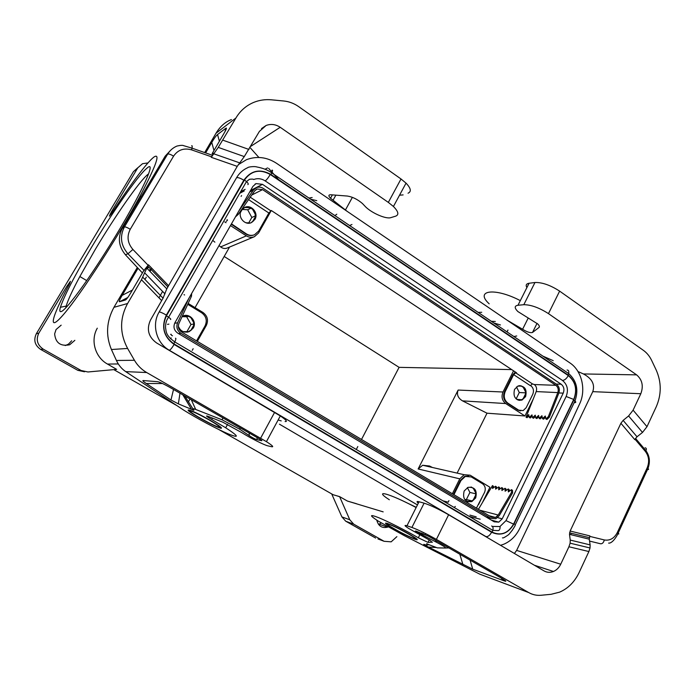 <?xml version="1.0" encoding="UTF-8"?>
<svg xmlns="http://www.w3.org/2000/svg" width="695" height="695" viewBox="0 0 695 695"><rect width="100%" height="100%" fill="white"/><g stroke="black" fill="none" stroke-linecap="round" stroke-linejoin="round"><path stroke-width="1.04" d="M416.244 507.324L405.428 502.12M218.968 429.614L333.148 494.736L339.603 496.612L347.37 501.043L383.171 511.868M279.451 424.185L417.452 504.926M97.283 328.188C90.246 340.315 95.137 357.352 107.508 364.067L116.638 369.375L87.97 371.973L81.106 370.505L43.22 349.142C37.261 344.963 35.793 339.638 38.807 333.166L36.322 333.765C33.36 340.107 34.811 345.319 40.649 349.411L77.814 370.339L84.538 371.782M176.426 405.35L113.815 369.636M512.067 530.589L515.212 525.559M169.293 350.254L485.944 536.583C487.916 536.905 489.801 535.463 491.608 532.257C500.808 536.358 508.297 533.543 514.065 523.813L515.351 524.638L574.991 400.98L573.792 400.068C577.675 389.834 575.773 381.486 568.067 375.013L270.928 174.462C259.991 168.494 250.956 170.423 243.832 180.248L166.348 315.087C162.717 312.993 160.328 311.959 159.164 311.977C151.467 324.661 156.375 343.043 169.293 350.254C170.371 349.941 171.978 348.004 174.106 344.451L491.608 532.257M271.867 170.275C272.805 169.771 272.761 170.649 271.745 172.916C268.062 170.11 263.092 168.129 256.82 166.956C254.283 166.044 247.594 167.087 247.907 167.599C243.068 169.71 239.28 173.098 236.535 177.764L159.164 311.977M500.539 545.314L503.632 544.281C510.417 541.405 515.647 536.384 519.33 529.234L550.753 466.38L579.604 403.934C586.363 389.956 581.863 370.704 569.935 362.929L276.584 163.325C266.845 157.044 256.785 155.836 246.404 159.711L238.263 164.698M162.578 291.396L158.99 297.851M356.283 449.483L357.821 446.529M361.504 439.466L399.095 367.351L224.19 256.472M388.097 526.958L387.584 527.158C381.946 528.443 378.349 526.106 376.794 520.164M377.941 538.938L384.092 541.292L353.72 524.169L349.793 519.773L339.603 496.612M384.092 541.292L391.163 541.839L396.871 536.644M356.439 503.701L347.37 501.043M332.766 494.527L331.923 494.041M336.163 495.605L339.568 496.682M218.838 427.13C220.497 427.399 219.038 426.07 214.468 423.133L209.056 419.902C199.986 414.819 193.757 411.814 190.361 410.867C188.927 410.719 190.447 412.074 194.904 414.915C202.427 419.702 215.997 426.634 218.838 427.13M331.828 494.223L341.897 516.906L345.754 521.224L353.72 524.169M219.837 426.4L219.264 426.591M285.098 421.517C287.791 421.796 286.192 419.936 280.32 415.931L156.575 342.93C148.374 336.936 146.341 329.308 150.494 320.056L163.064 298.164L166.783 288.833L146.793 268.096L148.461 264.795L143.63 270.85L130.973 292.508C128.245 297.13 126.36 299.641 125.309 300.031L125.934 299.641M281.223 420.901L278.13 419.98M161.7 300.648L141.459 279.764L127.585 303.515C119.61 318.397 119.618 333.374 127.611 348.447L134.448 360.288C137.48 365.466 141.563 369.549 146.697 372.537L266.428 441.655C272.423 445.521 274.117 447.206 271.528 446.711L267.784 445.825C264.248 445.087 250.096 437.919 242.242 432.898L222.808 422.186L207.866 416.279C205.824 415.541 206.163 416.044 208.856 417.799L225.701 427.781C238.984 436.503 239.801 438.519 228.151 433.845C216.831 429.032 196.433 418.147 183.767 410.163L125.725 371.625C121.729 368.932 118.628 365.214 116.421 360.47L111.426 349.524C105.562 335.416 106.405 321.351 113.954 307.32L137.306 267.488M146.28 383.518L170.97 399.999L178.363 403.865L191.559 409.346C193.697 410.371 194.383 410.554 193.61 409.876C191.924 408.425 192.628 408.286 195.703 409.459L222.157 419.841L239.636 429.189L249.236 435.635C252.589 437.859 255.204 439.205 257.081 439.674L261.537 440.682C262.536 440.891 261.615 440.178 258.783 438.536L172.073 388.644C164.385 384.239 159.511 381.92 157.452 381.677L143.213 380.547C142.206 380.486 143.222 381.477 146.28 383.518L162.491 383.518M192.802 408.695L184.774 395.95M191.559 409.346L182.811 394.821M178.363 403.865L179.988 393.196M141.459 279.764L146.793 268.096M408.043 193.21C411.596 191.646 410.927 188.284 406.045 183.133L401.015 178.98L298.746 106.674C294.133 103.433 289.129 101.54 283.76 100.992L271.476 99.819C265.273 99.246 259.348 100.106 253.684 102.408C246.143 105.588 240.218 110.783 235.909 118.02L218.256 147.392L244.284 156.584L259.417 131.39L266.098 125.482C270.92 123.675 275.62 124.275 280.207 127.289L250.799 146.315M244.284 156.584L237.238 166.366L211.271 157.313L212.409 155.28C213.269 153.552 213.417 152.857 212.844 153.195M166.783 288.833L237.238 166.366M218.256 147.392L211.271 157.313M204.678 152.579L216.006 133.249C220.08 126.455 225.223 121.894 231.444 119.566M132.398 290.067L122.129 295.392C119.549 299.806 118.706 301.925 119.583 301.743L125.309 300.031M122.129 295.392L138.027 268.253M205.624 152.909L211.767 142.44C214.216 138.279 216.136 135.647 217.526 134.552L225.71 128.349L225.093 131.442M212.105 153.717L224.051 133.284C226.535 128.992 227.091 127.35 225.71 128.349M147.514 268.843L148.634 266.923M144.951 279.459L146.306 277.149M149.269 270.668L150.389 268.748M125.404 254.752L127.95 253.779L144.213 270.616M122.207 228.481L122.311 228.308C117.533 237.742 118.628 246.629 125.613 254.987L142.405 272.935M170.692 150.224L165.167 156.175L167.677 154.099C168.703 153.673 170.666 154.359 173.568 156.158L130.26 229.263C126.638 236.413 127.524 243.146 132.919 249.47L127.95 253.779C120.774 245.378 119.592 236.43 124.414 226.935L167.677 154.099C169.919 150.407 173.012 147.722 176.947 146.054C180.5 145.255 182.724 145.125 183.61 145.663L192.011 148.157C192.341 146.219 192.228 145.429 191.664 145.776M347.144 211.341L330.542 198.24C328.309 195.938 328.37 194.774 330.724 194.756L347.396 196.051C352.556 196.859 357.578 199.352 362.46 203.548L365.613 206.875C372.207 213.339 386.194 219.316 390.868 217.622L395.698 216.145C399.165 214.755 398.409 211.541 393.431 206.493L388.331 202.393L280.207 127.289M312.142 197.528L308.945 198.049M334.921 215.606L336.788 214.199M351.965 224.476L349.628 225.545M278.825 179.788L268.661 168.399M258.896 157.47L250.07 147.575M566.147 396.489L505.995 520.625L513.562 524.108L573.731 399.443L566.147 396.489C568.649 389.93 567.424 384.578 562.472 380.443C564.618 380.269 566.555 378.645 568.284 375.587L270.259 174.488C259.843 168.807 251.243 170.649 244.458 180.005L246.482 181.56C248.211 183.219 248.671 184.245 247.846 184.635M244.458 180.005L166.426 315.817L168.616 317.233L246.482 181.56L249.453 179.293C251.99 178.989 253.406 179.067 253.675 179.518C257.61 178.076 261.442 178.537 265.16 180.9L562.472 380.443M492.416 526.428L499.948 526.549L505.995 520.625M177.694 333.079L494.197 521.815L498.784 522.145L502.207 518.835L563.219 393.153C564.609 389.495 563.923 386.524 561.169 384.222L262.502 184.34L256.055 183.602L252.876 186.425L174.949 322.671C173.081 326.876 173.993 330.342 177.694 333.079M265.16 180.9C266.533 180.014 268.235 177.877 270.259 174.488M491.608 526.002C492.981 526.376 493.389 527.844 492.842 530.398L492.173 532.153C500.93 536.053 508.054 533.378 513.562 524.108M175.488 338.213C176.183 338.144 175.948 339.386 174.784 341.931L173.811 343.782L492.173 532.153M574.504 402.622C575.999 402.718 576.164 402.17 574.991 400.98C578.796 389.878 576.676 380.721 568.64 373.528L568.067 375.013M567.059 370.027C568.588 370.053 569.118 371.217 568.64 373.528L271.745 172.916L270.928 174.462M236.535 177.764C237.933 177.277 240.366 178.102 243.832 180.248M190.361 410.849L190.23 410.276M381.338 523.005L378.506 524.395M375.674 538.069L345.754 521.224M454.165 507.48L455.286 506.438M442.871 500.791L448.153 502.198L448.927 500.643M517.784 386.125L521.736 386.081M519.99 385.621L518.67 385.812M523.04 386.88L525.733 392.249M525.498 390.833L523.987 387.819L525.498 390.833L525.507 394.96L524.004 398.009L525.507 394.96M525.733 393.5L523.031 398.982M518.383 400.164L521.771 400.112M521.797 399.781L517.567 399.851M467.77 501.747L471.201 501.451L474.086 499.279L475.649 496.1L475.649 491.886L474.077 488.88L471.158 487.013M475.649 491.886L474.077 488.88M468.004 487.36L471.644 487.178M473.147 488.012L475.884 493.25M475.893 494.605L473.078 500.313M471.862 501.138L466.979 501.416M528.296 403.369L531.692 396.463M519.304 400.363L522.084 399.999C515.412 400.45 512.893 396.915 514.526 389.382L518.027 386.029C524.699 385.577 527.227 389.104 525.594 396.619L522.084 399.999M530.459 385.49L530.772 385.699C533.456 387.906 534.116 390.772 532.761 394.282L526.176 407.696L523.144 410.606L518.713 410.163L507.906 403.169C504.249 400.207 503.345 396.35 505.195 391.606L513.64 374.622L515.673 372.807L532.422 383.883L534.281 384.535L555.835 385.308L262.606 189.622L257.054 188.997L254.587 190.986L238.263 214.373L237.316 213.643M515.308 371.973L512.962 374.614L504.527 391.572C502.685 396.315 503.588 400.164 507.237 403.126L507.906 403.169M520.903 385.786L523.987 387.819M524.004 398.009L521.406 399.955M231.47 223.851L246.43 233.92C249.062 235.527 251.755 235.805 254.509 234.754L258.662 231.061L268.869 213.009L271.293 210.489L516.585 372.824L515.673 372.807M478.56 504.57L482.095 497.377M467.865 501.773L470.871 501.564M474.086 499.279L475.649 496.1M453.922 494.684L460.933 480.593L465.285 476.457L471.34 476.944L482.469 483.72C485.258 485.866 485.953 488.759 484.545 492.399L476.431 508.132M464.147 491.018C462.427 498.645 464.99 502.172 471.836 501.608L475.675 497.941C477.395 490.331 474.824 486.804 467.97 487.369L464.147 491.018M432.368 467.474L429.597 466.024L422.673 465.259L418.129 468.969L458.127 390.06C456.493 394.456 457.953 398.053 462.505 400.867L505.717 403.552L524.933 415.975L533.213 399.104M505.717 403.552C502.059 400.598 501.156 396.741 502.998 391.997L513.544 370.809M452.358 493.745L459.777 478.846L464.138 474.711L470.168 475.206L489.94 487.256L482.408 502.607M224.78 221.913L226.014 222.713M230.479 225.597L246.36 235.857C248.992 237.473 251.694 237.742 254.448 236.682L258.575 232.999L271.293 210.489M212.722 240.383L214.877 242.155M219.047 245.587L220.645 246.907L246.36 235.857M462.505 400.867L487.013 413.195L457.119 473.113M524.933 415.975L487.013 413.195M403.117 194.913L399.529 195.191M316.772 200.655L310.648 199.204M511.72 369.601L399.095 367.351M500.435 324.947L493.876 323.001M495.309 321.481L491.322 321.281M513.909 336.545L516.724 335.963M517.984 305.261L529.069 283.256L534.968 282.5L523.804 304.705L517.984 305.261C514.352 305.852 514.309 307.937 517.853 311.534L537.678 323.913C539.381 325.59 539.807 326.789 538.964 327.51L532.509 332.471C530.25 333.079 526.949 332.01 522.605 329.265L507.046 320.143M481.731 312.29L478.151 312.385M542.908 356.135L553.246 360.679M578.005 371.564L583.418 373.945C592.018 378.532 595.129 384.431 592.774 391.65L516.628 550.405L514.404 553.481M523.804 304.705C530.928 304.714 539.146 307.685 548.468 313.627L636.62 374.866C642.258 379.739 643.657 386.029 640.816 393.726L592.774 391.65M520.32 300.631C494.762 287.243 474.372 290.275 489.184 303.828M529.069 283.256C526.237 283.716 525.507 285.167 526.888 287.591M534.968 282.5C542.17 282.283 550.388 285.159 559.631 291.127L548.468 313.627M418.32 503.206C416.409 501.616 416.644 501.13 419.05 501.755L406.949 525.794L411.909 527.453C418.19 529.772 426.356 533.751 436.391 539.398L528.713 592.566C532.587 594.764 536.722 595.658 541.127 595.259L551.109 594.303L559.605 592.157C568.11 588.448 574.591 581.958 579.048 572.671L588.882 551.543L590.038 547.973L590.125 544.889L570.247 540.076L569.492 534.342L570.143 531.041L620.896 423.272L623.128 420.388L628.593 415.958L633.102 410.154L646.993 426.687L656.271 406.731C661.553 394.456 661.536 382.241 656.228 370.096L651.658 360.444C649.625 356.205 646.871 352.834 643.379 350.332L559.631 291.127M646.993 426.687L642.501 432.438L637.011 436.781L634.787 439.64L620.896 423.272M570.247 540.076L570.109 543.177L568.927 546.765L560.726 564.218C559.041 567.685 556.617 570.109 553.455 571.481C550.162 572.776 547.017 572.584 544.02 570.899L448.614 514.769C438.658 509.088 430.492 505.222 424.106 503.163L419.05 501.755M633.102 410.154L640.816 393.726M590.125 544.889L589.256 539.172L589.873 535.897L570.143 531.041M571.038 534.003L571.177 533.221M416.14 507.541C389.565 493.398 372.32 488.785 389.339 499.757M112.103 212.635L111.27 212.114L137.758 167.851L142.501 163.707L147.939 162.925M65.252 345.571L68.457 344.147L71.672 340.776M137.758 167.851L133.414 171.682L36.322 333.765M133.414 171.682L137.845 167.703M146.48 168.59C137.558 175.983 112.251 212.574 91.332 247.646C74.608 275.759 64.296 295.636 60.404 307.286C59.449 310.613 59.7 312.046 61.177 311.577C65.373 310.543 83.157 287.235 103.407 255.456C136.55 203.878 159.442 156.227 146.48 168.59M111.27 212.114L109.376 216.162L112.06 212.696C130.217 184.87 147.019 162.265 153.934 157.035C160.754 152.605 156.106 165.679 139.973 196.259C118.584 236.048 81.332 293.611 64.192 313.706C46.756 334.347 51.387 317.372 69.7 283.508L70.395 281.301L66.65 286.644L38.807 333.166M413.56 538.373C416.366 539.311 415.897 538.564 412.152 536.149L408.165 533.76C400.155 529.277 393.752 526.132 388.948 524.317C386.359 523.491 386.898 524.256 390.573 526.619C398.921 531.632 406.575 535.55 413.56 538.373M149.998 271.424L151.858 268.322M147.983 174.297C139.452 181.082 115.257 215.876 95.345 249.323L79.856 276.523C72.462 290.267 67.91 300.127 66.181 306.087L65.799 307.798M415.037 538.199L415.653 538.121M435.808 547.495L428.433 547.061C423.967 544.767 422.682 543.916 424.567 544.524C427.607 545.54 428.276 545.297 426.565 543.777L437.329 547.869L445.243 548.025C446.72 547.955 443.21 545.723 434.731 541.336L420.397 533.968C415.488 531.423 414.185 530.537 416.505 531.293L428.745 536.34L500.609 577.693C506.447 581.072 507.376 582.036 503.406 580.577L501.078 577.962M426.565 543.777L427.329 543.811M429.51 544.819L427.451 544.732M428.433 547.061L472.739 569.179L503.406 580.577M432.325 542.117L428.016 542.404L418.32 537.782C406.045 530.615 388.158 521.554 378.679 517.679C369.262 514.022 369.175 515.203 378.41 521.207L404.481 535.749L479.819 574.192L528.713 592.566M538.364 567.58L539.051 566.755M432.203 542.352L429.979 540.363L408.747 528.495C404.525 525.768 403.925 524.873 406.949 525.794M499.948 526.549C500.087 525.611 500.539 530.024 498.384 530.598L492.842 530.398L174.784 341.931C165.21 335.068 166.4 331.463 165.54 327.727C165.445 323.401 166.47 319.909 168.616 317.233L168.616 317.233C170.562 318.658 171.205 319.405 170.544 319.483M251.121 222.721L254.492 219.62L255.221 217.856L255.221 213.278L253.362 209.821L249.557 207.319L244.336 207.579M255.221 213.278L253.362 209.821M249.557 207.319L245.821 207.11M247.342 223.112L248.888 223.191M253.371 221.123L255.221 217.856M254.909 219.438C258.853 213.226 251.434 204.226 244.875 207.327L241.278 210.516C237.299 216.753 244.779 225.753 251.295 222.652L254.909 219.438M254.075 234.919C251.321 235.961 248.636 235.683 246.013 234.076L231.253 224.233M513.64 374.622L530.363 385.673L532.422 383.883M528.965 415.845L527.036 417.686L526.045 417.174L528.73 414.602L529.269 417.46L531.979 414.88L532.526 417.756L533.525 418.268L535.497 416.401M534.281 384.535C536.479 386.298 537.113 388.644 536.201 391.58L526.045 417.174M238.863 210.933L253.432 190.074L256.464 187.624C258.801 186.738 261.077 186.998 263.301 188.397L556.391 384.17C559.162 386.411 559.97 389.4 558.815 393.135L549.345 417.217L546.93 419.485L545.914 418.955L548.329 416.687L549.345 417.217M532.214 416.114L530.268 417.982L529.269 417.46M545.566 417.252L543.525 419.181L542.517 418.651L545.306 416.01L545.914 418.955M542.17 416.965L540.154 418.877L539.146 418.347L541.926 415.723L542.517 418.651M538.816 416.679L536.827 418.572L535.819 418.051L538.573 415.436L539.146 418.347M536.201 391.58L557.807 392.597L548.329 416.687M532.526 417.756L535.254 415.158L535.819 418.051M557.807 392.597C558.745 389.556 558.085 387.124 555.835 385.308M241.113 196.372L241.573 195.582M507.237 403.126L518.036 410.111L520.633 410.901M235.475 216.857L238.263 214.373M226.309 221.418L227.517 220.08L227.013 219.69M170.449 338.769L171.205 337.909M387.636 523.457L387.923 524.013M188.154 303.437L202.914 312.429C207.492 315.878 208.63 320.23 206.311 325.469L197.328 341.358M193.167 348.716L192.228 350.384M250.73 207.788L244.597 207.449M255.491 214.729L252.302 208.804M252.415 221.957L255.473 216.571M245.865 222.739L250.365 222.965M241.165 218.517L241.408 218.96M242.486 208.934L240.505 212.392M178.328 326.363L180.057 329.421M188.866 316.147L182.872 316.051M184.357 331.993L187.737 332.028L191.716 329.717L193.653 326.303L193.653 321.62L191.707 318.162L187.728 315.756L183.923 315.695M193.922 322.993L190.682 317.215M190.717 330.612L193.922 324.973M186.938 332.175L187.911 332.028M183.211 331.628L189.049 331.689M61.169 325.164L56.052 329.552L54.636 333.869C55.574 342.948 60.587 346.579 69.682 344.772L74.852 340.333M467.387 487.638L469.907 492.434L466.397 499.523L464.825 499.609M472.174 500.965L466.397 499.523M475.91 493.841L469.907 492.434M460.933 480.593L460.307 480.453L453.392 494.362M460.307 480.453L464.651 476.327L468.873 476.032M489.176 515.751L495.509 517.445L491.53 517.158L181.551 331.932C178.554 329.778 177.677 326.954 178.936 323.47L191.499 296.166L190.421 295.627M196.555 340.897L205.06 325.859C207.388 320.604 206.25 316.251 201.654 312.785L187.746 304.323M495.509 517.445L498.228 515.038L511.616 492.208L512.562 492.92L499.184 515.742L495.839 518.713L490.948 518.357L180.813 333.235C177.121 330.577 176.043 327.102 177.581 322.81L188.814 298.433M184.601 294.967L184.019 294.671M191.646 293.472L191.499 296.166M478.429 509.322L492.486 485.579L492.52 488.455L495.578 486.239L495.622 489.132L498.697 486.908L498.749 489.819L501.851 487.586L501.92 490.514L505.039 488.264L505.117 491.209L508.271 488.959L508.358 491.921L511.529 489.654L511.616 492.208M493.424 487.794L493.407 486.274L492.486 485.579M182.194 316.381L182.95 316.025C189.804 312.828 197.302 321.672 193.236 328.092L189.257 331.611C184.236 333.044 180.596 331.333 178.337 326.468M191.716 329.717L193.653 326.303M193.653 321.62L191.707 318.162M187.728 315.756L184.436 315.573M248.74 222.878L251.825 217.465L247.672 209.751L242.19 209.447M255.525 215.858L251.825 217.465M251.277 208.083L247.672 209.751M516.472 386.933L519.287 392.536L516.142 398.895M521.91 399.721L516.802 399.408M525.759 392.857L519.287 392.536M186.903 331.671L190.995 324.469L186.651 316.746L182.055 316.677M193.983 324.061L190.995 324.469M189.231 316.312L186.651 316.746M195.043 307.633L229.55 247.055M254.448 236.682L227.291 248.002C224.954 248.897 222.739 248.532 220.645 246.907M499.653 489.167L499.627 487.603L498.697 486.908M502.824 489.862L502.78 488.281L501.851 487.586M496.525 488.481L496.499 486.934L495.578 486.239M506.021 490.566L505.977 488.967L505.039 488.264M509.261 491.278L509.209 489.662L508.271 488.959M512.562 492.92L512.476 490.366L511.529 489.654M118.306 363.954L107.508 364.067M341.897 516.906L349.793 519.773M212.462 418.095L211.697 419.485M186.243 396.802L185.782 397.627M209.69 420.023C219.359 425.679 223.078 428.433 220.845 428.285C216.779 427.06 209.768 423.663 199.821 418.086C178.902 406.28 188.406 407.8 209.69 420.023M146.697 372.537L125.725 371.625M260.747 439.718L261.537 440.682M257.037 437.537L257.081 439.674M170.97 399.999L173.524 389.478M195.703 409.459L191.281 399.695M222.157 419.841L222.86 417.869M249.14 432.994L249.236 435.635M240.175 427.833L239.636 429.189M164.993 293.898L144.855 273.065M222.956 140.199L248.975 149.468M239.566 162.83L213.6 153.743M168.399 285.515L148.461 264.795M235.909 118.02L216.006 133.249M127.585 303.515L113.954 307.32M130.26 229.263C127.272 227.491 125.326 226.709 124.414 226.935L122.311 228.308L165.028 156.418M212.409 155.28L192.011 148.157L191.62 149.877C183.958 147.714 177.946 149.807 173.568 156.158M191.62 149.877L211.558 156.827M132.919 249.47L148.165 265.308M127.767 297.512L119.583 301.743M219.403 141.224L217.526 134.552M213.973 150.511L211.767 142.44M401.015 178.98L388.331 202.393M166.426 315.817C161.379 327.128 163.838 336.45 173.811 343.782M573.731 399.443C577.432 389.695 575.616 381.746 568.284 375.587M514.065 523.813L573.792 400.068M166.348 315.087C161.049 326.963 163.629 336.754 174.106 344.451M469.203 516.394L480.167 519.2M469.916 515.108L476.205 516.845M497.637 517.61L502.207 518.835M504.527 391.572L505.195 391.606M458.127 390.06L502.998 391.997M333.07 200.186L335.859 195.156M127.611 348.447L111.426 349.524M134.448 360.288L116.421 360.47M260.634 438.171L274.603 412.378M250.556 190.491L262.502 184.34M556.217 384.057L561.169 384.222M558.884 392.944L563.219 393.153M239.74 193.297L244.223 190.96M267.601 167.912L265.056 169.215M636.62 374.866L583.418 373.945M532.509 332.471L537.044 323.349M522.605 329.265L528.13 318.206M507.029 331.897L507.958 330.038M538.964 327.51L539.389 326.659M628.593 415.958L642.501 432.438M560.726 564.218L516.628 550.405M588.882 551.543L568.927 546.765M569.492 534.342L589.256 539.172M623.128 420.388L637.011 436.781M635.517 438.389L645.907 450.647C649.669 455.929 650.364 461.862 647.992 468.465L647.167 467.848C649.59 461.767 648.991 456.302 645.368 451.437L645.907 450.647C646.724 449.013 646.437 448.058 645.056 447.78M647.167 467.848L617.308 532.535L618.168 533.117L647.992 468.465C648.913 469.316 648.748 469.672 647.497 469.542M608.638 543.09C612.078 543.681 616.917 536.488 618.168 533.117C619.132 533.89 619.019 534.16 617.829 533.916M589.542 541.084L600.541 543.768C602.304 543.942 603.573 542.673 604.346 539.954C609.897 540.875 614.224 538.399 617.308 532.535M604.346 539.954L589.673 536.358M645.368 451.437L634.995 439.214M436.391 539.398L448.614 514.769M411.909 527.453L424.106 503.163M420.397 533.968L425.305 534.498M437.268 541.24L434.731 541.336M445.382 548.016L448.848 547.912M459.838 554.228L462.948 564.661M470.098 560.135L472.739 569.179M429.249 539.911L428.016 542.404M419.832 534.768L418.32 537.782M422.725 534.22L423.073 533.517M421.179 534.055L421.683 533.039M268.869 213.009L248.567 199.604M270.711 210.741L250.243 197.206M251.755 195.043L262.606 189.622M518.036 410.111L518.713 410.163M253.432 190.074L249.705 191.985M81.106 370.505L77.814 370.339M43.22 349.142L40.649 349.411M393.717 528.73C402.527 533.656 409.72 537.209 415.297 539.363C419.311 540.614 417.261 538.86 409.155 534.107C390.946 523.639 375.37 518.374 393.717 528.73M180.813 333.235L178.407 333.504M171.257 334.295L170.588 334.365M177.581 322.81L174.654 323.253M168.911 324.131L167.469 324.348M490.948 518.357L486.283 517.089M171.387 335.155L172.49 335.807M459.777 478.846L418.129 468.969M479.958 510.243L498.228 515.038M209.369 416.878L208.856 417.799M190.03 398.973L188.406 401.892M227.586 424.367L225.701 427.781M163.064 298.164L142.849 277.288M167.73 286.74L147.774 266.029M406.045 183.133L393.431 206.493M502.468 537.826C502.806 538.364 504.883 537.305 508.705 534.62C512.536 530.181 514.752 526.853 515.351 524.638M491.313 520.095L498.784 522.145M471.201 501.451L471.836 501.608M330.542 198.24L332.401 194.887M345.554 209.777L352.391 197.337M266.098 125.482L261.529 128.584M266.428 441.655L280.32 415.931M240.652 191.724L245.135 189.361M255.004 184.158L256.055 183.602M590.038 547.973L570.109 543.177M569.553 532.822L589.299 537.661M553.455 571.481L534.351 565.217M66.181 306.087L60.404 307.286M256.273 189.396L257.054 188.997M255.456 188.145L250.409 190.734M86.71 280.606L79.856 276.523M110.818 214.529L110.131 214.095M465.285 476.457L464.651 476.327M69.682 344.772L66.598 345.128M387.584 527.158L379.114 524.204M140.972 196.893L139.973 196.259M422.673 465.259L464.138 474.711"/></g></svg>
